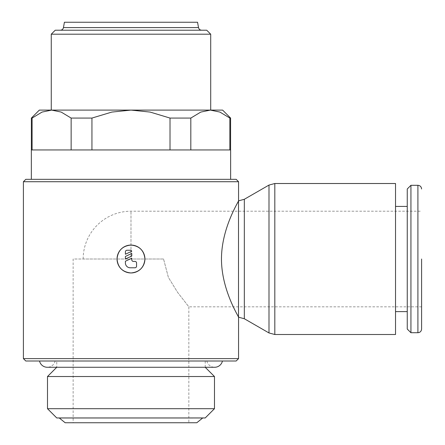 <?xml version="1.0" encoding="UTF-8"?>
<svg xmlns="http://www.w3.org/2000/svg" width="445" height="445" viewBox="0 0 445 445"><rect width="100%" height="100%" fill="white"/><g stroke="black" fill="none" stroke-linecap="round" stroke-linejoin="round"><path stroke-width="0.33" stroke-dasharray="2.23 1.67" d="M238.559 181.721L23.407 181.721M236.167 179.329L25.799 179.329M238.559 358.62L23.407 358.62M238.509 200.934L238.509 200.934C238.108 202.408 221.477 228.619 221.471 259.012C221.477 289.406 238.108 315.616 238.509 317.09L238.509 200.934M236.167 361.012L25.799 361.012M205.212 367.275L205.212 361.012L56.754 361.012L56.754 367.275L205.212 367.275L56.754 367.275M214.473 376.531L47.493 376.531M214.473 408.699L47.493 408.699M205.212 417.961L56.754 417.961M206.869 361.012A7.971 7.971 0 0 0 214.651 367.275L47.315 367.275A7.971 7.971 0 0 0 55.097 361.012L222.433 361.012L55.097 361.012M196.801 422.75L65.165 422.75M202.697 417.961L59.268 417.961M39.344 110.099L51.62 110.099L42.036 112.084L32.101 118.07L31.378 118.07M32.101 118.07L32.101 149.943L31.378 149.943L91.943 149.943L32.101 149.943M229.859 149.943L190.822 149.943L230.588 149.943L229.859 149.943L229.859 118.07L219.93 112.084L210.34 110.099L222.617 110.099M230.588 118.07L229.859 118.07M60.325 30.216L130.98 30.216L60.325 30.216M210.34 110.099L51.62 110.099L210.34 110.099L200.756 112.084L190.822 118.07L170.018 118.07L150.16 112.084L130.98 110.099L111.806 112.084L91.943 118.07L71.139 118.07L61.21 112.084L51.62 110.099M230.627 179.329L31.339 179.329L230.627 179.329M421.593 329.039L421.593 259.012M395.533 311.606L395.533 206.419L395.533 311.606M407.247 206.419L407.247 311.606L407.247 206.419M421.593 306.822L188.836 306.822L177.577 292.337L168.388 277.407L163.554 259.012L168.388 277.407L177.577 292.337L188.836 306.822L188.836 422.75L73.13 422.75L73.13 259.012L163.554 259.012L73.13 259.012M163.554 259.012L130.98 259.012L163.554 259.012M125.407 251.842A1.596 1.596 0 0 1 126.997 250.246L130.185 250.246A1.596 1.596 0 0 1 131.781 251.258L125.407 254.234L125.407 251.842M134.969 261.404A1.596 1.596 0 0 1 136.559 262.995L136.559 266.182A1.596 1.596 0 0 1 134.969 267.779L130.185 267.779A4.784 4.784 0 0 1 125.407 262.995L125.407 261.209L131.781 258.239L131.781 259.808A1.596 1.596 0 0 0 133.372 261.404L134.969 261.404M131.781 253.455L131.781 256.042L125.407 259.012L125.407 256.431L131.781 253.455M130.98 259.012L83.171 259.012L130.98 259.012L130.98 211.203L130.98 259.012M73.13 422.75L188.836 422.75M407.247 329.039L407.247 188.992M410.935 332.721L410.935 185.304M395.533 334.512L395.533 183.512M230.627 149.943L31.339 149.943M170.018 149.943L91.943 149.943L190.822 149.943L170.018 149.943L170.018 118.07M210.708 34.204L51.258 34.204M51.258 110.099L210.708 110.099M206.725 30.216L55.241 30.216M130.98 30.216L201.641 30.216L130.98 30.216M197.563 22.25L64.403 22.25M190.822 118.07L190.822 149.943M91.943 118.07L91.943 149.943M71.139 149.943L71.139 118.07M56.754 361.012L205.212 361.012M198.503 27.584L63.463 27.584M268.997 332.955L268.997 185.07M274.815 334.512L274.815 183.512M244.327 318.742L244.327 199.282M417.905 332.721L417.905 185.304M83.171 259.012A47.81 47.81 0 0 1 130.98 211.203L421.593 211.203"/><path stroke-width="0.67" d="M268.997 185.07L244.327 199.282L238.559 200.845L238.559 181.721L236.167 179.329L25.799 179.329L23.407 181.721L23.407 358.62L25.799 361.012L236.167 361.012L238.559 358.62L238.559 317.185L244.327 318.742L268.997 332.955L268.997 185.07L274.815 183.512L395.533 183.512L395.533 334.512L274.815 334.512L268.997 332.955M238.509 200.934L238.509 317.09C238.108 315.616 221.477 289.406 221.471 259.012C221.477 228.619 238.108 202.408 238.509 200.934M56.754 367.275L47.493 376.531L47.493 408.699L56.754 417.961L205.212 417.961L214.473 408.699L214.473 376.531L205.212 367.275M39.527 361.012A7.971 7.971 0 0 0 47.315 367.275L214.651 367.275A7.971 7.971 0 0 0 222.433 361.012M196.801 422.75L202.709 417.972L59.268 417.977L65.165 422.75L196.801 422.75M31.378 118.07L32.101 118.07L42.036 112.084L51.62 110.099L39.344 110.099L31.378 118.07L31.378 149.943M230.588 149.943L230.588 118.07L222.617 110.099L51.258 110.099L51.258 34.204L55.241 30.216L206.725 30.216L210.708 34.204L210.708 110.099L210.34 110.099L219.93 112.084L229.859 118.07L230.588 118.07M198.503 27.584L63.463 27.584L64.403 22.25L197.563 22.25L198.503 27.584C198.915 29.22 199.961 30.099 201.641 30.216M51.258 34.204L210.708 34.204M31.339 179.329L31.339 149.943L230.627 149.943L230.627 179.329M421.593 259.012L421.593 329.039C421.354 331.297 420.125 332.521 417.905 332.721L410.935 332.721L407.247 329.039L407.247 188.992L410.935 185.304L417.905 185.304L417.905 332.721M410.935 185.304L410.935 332.721M395.533 206.419L407.247 206.419M407.247 311.606L395.533 311.606M144.925 259.012C144.102 267.484 139.452 272.129 130.98 272.957C122.514 272.129 117.864 267.484 117.035 259.012A13.945 13.945 0 0 1 130.98 245.067A13.945 13.945 0 0 1 144.925 259.012A13.945 13.945 0 0 1 130.98 272.957A13.945 13.945 0 0 1 117.035 259.012C117.864 250.546 122.514 245.896 130.98 245.067C139.452 245.896 144.102 250.546 144.925 259.012M125.407 251.842A1.596 1.596 0 0 1 126.997 250.246L130.185 250.246A1.596 1.596 0 0 1 131.781 251.258L125.407 254.234L125.407 251.842M134.969 261.404A1.596 1.596 0 0 1 136.559 262.995L136.559 266.182A1.596 1.596 0 0 1 134.969 267.779L130.185 267.779A4.784 4.784 0 0 1 125.407 262.995L125.407 261.209L131.781 258.239L131.781 259.808A1.596 1.596 0 0 0 133.372 261.404L134.969 261.404M131.781 253.455L131.781 256.042L125.407 259.012L125.407 256.431L131.781 253.455M51.62 110.099L61.21 112.084L71.139 118.07L91.943 118.07L111.806 112.084L130.98 110.099L150.16 112.084L170.018 118.07L190.822 118.07L200.756 112.084L210.34 110.099M170.018 118.07L170.018 149.943M190.822 149.943L190.822 118.07M229.859 118.07L229.859 149.943M91.943 149.943L91.943 118.07M71.139 118.07L71.139 149.943M32.101 149.943L32.101 118.07M47.493 408.699L214.473 408.699M47.493 376.531L214.473 376.531M23.407 358.62L238.559 358.62M23.407 181.721L238.559 181.721M274.815 183.512L274.815 334.512M244.327 199.282L244.327 318.742M63.463 27.584C63.051 29.22 62.005 30.099 60.325 30.216M417.905 185.304C420.125 185.504 421.354 186.733 421.593 188.992"/></g></svg>

